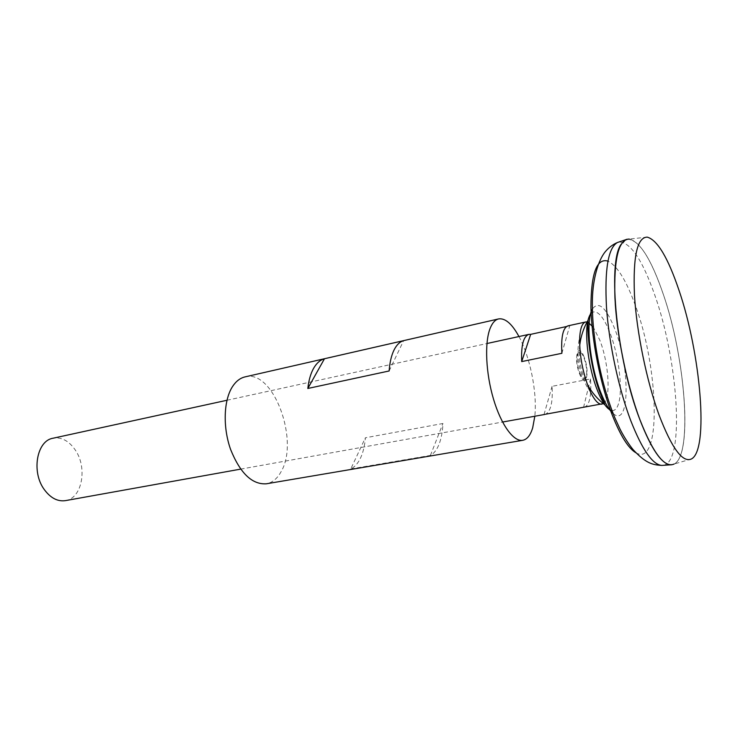 <?xml version="1.0" encoding="UTF-8"?>
<svg xmlns="http://www.w3.org/2000/svg" width="738" height="738" viewBox="0 0 738 738"><rect width="100%" height="100%" fill="white"/><g stroke="black" fill="none" stroke-linecap="round" stroke-linejoin="round"><path stroke-width="0.55" stroke-dasharray="3.69 2.77" d="M584.265 407.339C589.551 405.291 591.636 395.826 590.501 378.945L552.07 386.325C552.956 402.072 550.779 411.38 545.548 414.23M65.433 500.632C82.269 498.371 87.757 467.403 75.073 449.71C68.735 440.724 61.383 436.896 53.016 438.234M603.306 403.631C611.11 399.489 608.915 363.244 599.828 340.2L593.38 327.294M588.001 322.248L586.35 321.916M584.072 356.971C578.057 340.688 573.223 358.391 579.662 374.092C585.861 390.264 590.289 372.1 584.072 356.971M579.93 373.28C582.752 379.59 584.883 380.688 586.332 376.574C587.254 371.186 586.461 364.904 583.942 357.727C581.184 351.399 579.053 350.218 577.531 354.175C576.553 359.572 577.347 365.937 579.93 373.28M691.386 458.981L674.126 464.036C693.286 454.765 685.251 356.509 662.742 292.654C650.252 256.824 638.361 239.011 627.042 239.232L621.165 244.296M647.244 237.129L629.366 239.057C640.233 241.889 651.359 259.758 662.742 292.654C686.239 359.092 693.582 462.237 671.912 464.774L671.921 464.737C693.582 462.256 686.239 359.111 662.715 292.672C650.243 256.833 638.352 239.02 627.032 239.26L627.06 239.25C617.346 242.802 613.389 263.853 615.206 302.414C617.605 339.6 627.558 386.758 639.92 419.682C652.005 450.558 662.669 465.577 671.921 464.737C693.609 462.256 686.266 359.102 662.742 292.672C650.27 256.824 638.379 239.02 627.06 239.25M612.005 410.549C615.409 410.826 617.817 407.616 619.237 400.918C622.521 385.882 618.352 354.858 610.381 333.88C604.007 317.432 598.029 310.228 592.448 312.257M583.546 407.404L590.501 378.945M544.026 414.507L552.07 386.325M561.886 353.299L569.718 325.836L568.048 325.827M566.526 326.528L569.718 325.836M518.962 336.546C530.225 357.257 537.292 392.791 534.819 416.232M350.762 468.953L430.411 455.429C434.036 453.473 436.942 449.691 439.138 444.064C441.296 438.4 442.569 431.546 442.938 423.492L365.384 437.782C364.756 445.586 363.17 452.246 360.642 457.772C358.087 463.261 354.793 466.988 350.762 468.953L365.384 437.782M245.053 376.887C273.254 368.815 299.757 440.743 281.104 471.665C277.322 478.602 272.396 482.643 266.326 483.805M430.411 455.429L442.938 423.492M389.129 370.974L403.612 340.652M663.379 465.309C685.15 461.997 678.148 360.264 654.68 294.785C642.309 259.647 630.4 242.055 618.951 241.999M635.888 452.763C661.7 468.169 659.062 368.659 635.418 305.643C626.359 280.514 617.18 265.662 607.9 261.095M613.149 413.529C629.772 428.51 630.27 368.465 615.197 329.987C606.304 307.46 598.702 300.486 592.365 309.065M240.643 469.128L502.56 422.035M590.76 392.505L586.553 385.9C581.664 376.066 578.924 367.183 578.334 359.258C577.559 351.722 578.029 344.323 579.727 337.045M579.699 345.55C578.251 359.388 580.843 372.432 587.485 384.673M226.944 400.273L486.942 343.53"/><path stroke-width="1.11" d="M545.548 414.23L603.306 403.631M226.944 400.273L53.016 438.234C36.771 440.623 31.125 472.025 44.354 489.654C50.608 498.076 57.629 501.729 65.433 500.632L240.643 469.128M586.35 321.916L585.649 321.989C582.347 322.884 580.372 327.903 579.727 337.045C579.247 353.336 582.125 369.996 588.38 387.035L590.76 392.505C594.856 400.706 598.601 404.59 601.996 404.156M593.38 327.294L588.001 322.248M659.016 414.913C671.792 448.224 682.576 462.911 691.386 458.981C709.181 450.189 700.648 353.299 678.951 290.172C667.964 257.654 657.392 239.979 647.244 237.129C637.189 237.239 632.927 256.51 634.459 294.942C636.617 332.1 646.654 381.039 659.016 414.913M629.366 239.057C618.564 239.223 613.758 258.844 614.938 297.903C616.82 335.679 627.023 385.393 639.92 419.701C653.241 453.418 664.643 468.196 674.126 464.036M621.165 244.296C607.153 262.202 616.793 360.467 639.892 419.682C651.968 450.558 662.641 465.577 671.894 464.746L670.528 464.839C661.469 463.962 651.257 448.916 639.883 419.701C627.835 387.579 618.02 341.869 615.354 305.098C613.195 266.907 616.654 245.099 625.732 239.702L627.042 239.232M592.448 312.257C590.649 313.309 589.238 315.735 588.214 319.545L588.038 320.227C584.21 334.554 588.629 368.511 597.263 390.033C599.726 396.315 602.273 401.269 604.883 404.867L604.883 404.867C607.439 408.354 609.819 410.245 612.005 410.549M585.649 321.989L568.048 325.827C563.029 327.663 560.972 336.814 561.886 353.299L521.701 361.592L530.668 334.351L566.526 326.528M521.701 361.592C521.037 345.366 523.426 336.297 528.869 334.379L530.668 334.351M534.819 416.232L532.707 427.726C530.474 435.217 527.163 439.405 522.772 440.3C513.703 442.016 501.157 425.005 493.501 399.101C485.807 373.262 484.46 342.995 490.05 328.585C492.246 322.976 495.097 319.748 498.62 318.917C505.244 317.949 512.024 323.825 518.962 336.546M522.772 440.3L266.326 483.805C252.092 484.7 240.182 473.233 230.588 449.424C222.655 427.016 223.651 400.079 232.544 386.527C236.022 381.232 240.191 378.022 245.053 376.887L498.62 318.917M313.622 368.28C316.602 363.114 320.218 359.932 324.471 358.742L403.612 340.652C399.756 341.759 396.527 344.95 393.935 350.218C391.361 355.568 389.765 362.487 389.129 370.974L307.829 388.474C308.742 380.264 310.68 373.529 313.622 368.28M307.829 388.474L324.471 358.742M618.951 241.999L617.365 242.534C608.121 247.977 604.496 269.61 606.498 307.432C609.025 343.843 618.739 389.046 630.815 420.808C642.208 449.691 652.503 464.562 661.709 465.42L663.379 465.309M607.9 261.095C596.765 257.959 591.11 273.3 590.935 307.1C591.544 339.84 600.391 384.553 612.328 415.236C620.501 435.817 628.352 448.326 635.888 452.763M592.365 309.065C585.382 320.504 589.708 365.098 600.843 392.69C604.939 403.068 609.044 410.014 613.149 413.529M502.56 422.035L544.801 414.442M625.732 239.702L617.365 242.534C612.725 244.536 608.656 247.654 605.16 251.861C598.232 260.413 592.946 278.632 592.43 298.807C591.433 335.227 600.686 383.631 615.077 418.28L619.855 428.732C621.101 431.407 626.35 441.306 633.112 449.654C646.285 463.888 653.029 464.829 661.709 465.42L670.528 464.839M587.485 384.673C591.904 392.598 597.706 399.332 604.883 404.867L599.321 391.011C591.618 370.015 586.876 337.838 588.038 320.227C583.527 328.087 580.751 336.528 579.699 345.55M486.942 343.53L528.869 334.379"/></g></svg>
